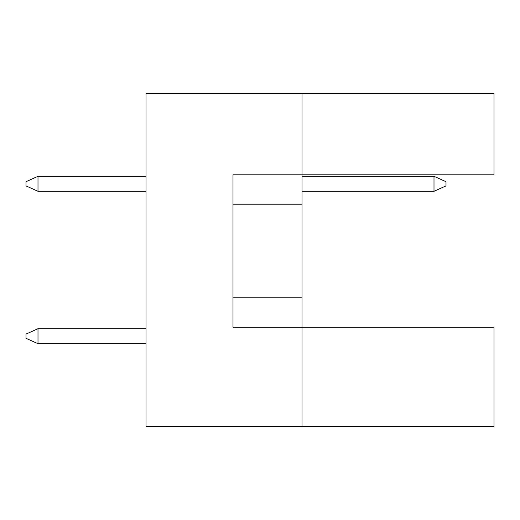 <?xml version="1.0" encoding="UTF-8"?>
<svg xmlns="http://www.w3.org/2000/svg" width="520" height="520" viewBox="0 0 520 520"><rect width="100%" height="100%" fill="white"/><g stroke="black" fill="none" stroke-linecap="round" stroke-linejoin="round"><path stroke-width="0.78" d="M302.003 204.802L302.003 174.798L494 174.798L494 93.502L302.003 93.502L302.003 174.798L232.999 174.798L232.999 327.197L302.003 327.197L302.003 204.802L232.999 204.802M494 426.498L494 327.197L302.003 327.197L302.003 426.498L494 426.498M302.003 426.498L146.003 426.498L146.003 93.502L302.003 93.502M232.999 297.2L302.003 297.2M433.999 191.302L433.999 176.3L445.998 181.701L445.998 185.9L433.999 191.302L302.003 191.302M433.999 176.3L302.003 176.3M146.003 176.3L37.999 176.3L37.999 191.302L146.003 191.302M37.999 191.302L26 185.9L26 181.701L37.999 176.3M146.003 328.699L37.999 328.699L37.999 343.7L146.003 343.7M37.999 343.7L26 338.299L26 334.1L37.999 328.699"/></g></svg>
